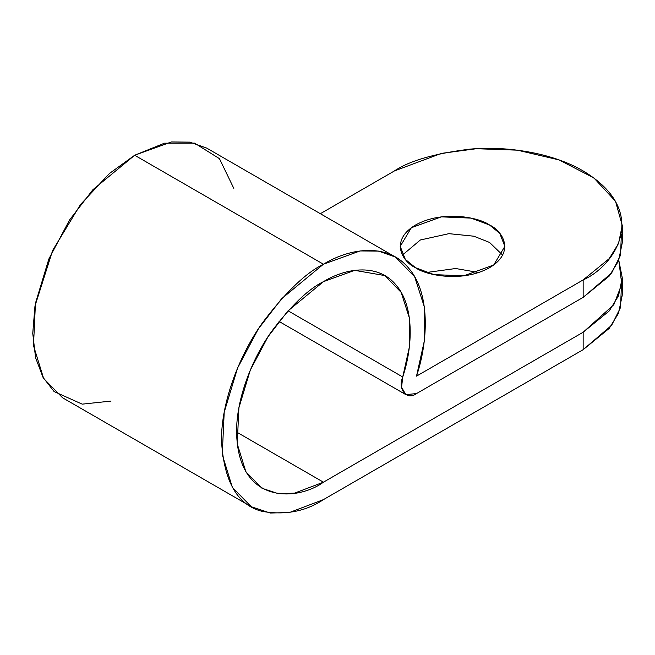 <?xml version="1.0" encoding="UTF-8"?>
<svg xmlns="http://www.w3.org/2000/svg" width="655" height="655" viewBox="0 0 655 655"><rect width="100%" height="100%" fill="white"/><g stroke="black" fill="none" stroke-linecap="round" stroke-linejoin="round"><path stroke-width="0.98" d="M395.497 257.087L206.743 148.112L189.852 142.135L171.348 141.963L134.668 155.251L323.431 264.227L360.103 250.939L378.615 251.111L395.497 257.087L414.664 276.778L424.293 306.745L424.17 341.648L416.514 376.134L583.155 279.922C614.554 266.176 651.725 212.023 583.155 170.947C551.494 152.23 504.653 145.811 469.905 149.152C434.715 153.483 409.547 160.745 394.4 170.947L320.344 213.702L394.4 170.947L441.47 153.376L476.414 148.71L517.327 150.159L559.018 159.91L593.872 177.931L615.512 201.257L622.25 225.435L618.533 243.496L609.216 258.643L583.155 279.922L416.514 376.134C428.697 339.855 429.909 292.695 408.933 268.493C388.759 243.226 351.522 247.074 323.431 264.227L134.668 155.251L92.822 189.786L69.586 219.949L48.847 259.003L35.452 303.265L33.487 345.594L43.623 378.426L62.593 397.79L251.356 506.765L232.378 487.402L222.25 454.57L224.206 412.241L237.601 367.979L258.34 328.925L281.584 298.762L323.431 264.227C305.713 272.889 285.326 292.507 262.27 323.079C240.377 353.774 221.095 401.056 221.496 440.774C223.944 481.695 237.536 505.234 262.27 511.391C285.326 515.346 305.713 511.424 323.431 499.626L289.453 512.513L270.253 513.037L251.356 506.765M323.431 281.666L287.782 311.084L267.985 336.776L250.316 370.042L238.911 407.754L237.233 443.812L245.871 471.78L262.033 488.27L278.129 493.616L294.488 493.166L323.431 482.186L236.602 432.063L323.431 482.186L583.155 332.232L613.809 304.714L621.775 284.237L618.787 260.305L622.25 277.745L618.533 295.806L609.216 310.953L583.155 332.232L323.431 482.186C298.025 500.878 237.781 505.586 236.602 432.054C236.258 398.224 252.683 357.949 271.334 331.798C290.967 305.754 308.333 289.043 323.431 281.666C347.363 267.052 379.081 263.777 396.267 285.302C414.132 305.91 413.108 346.086 402.727 376.993L409.244 347.617L409.35 317.88L401.147 292.359L384.821 275.583L354.674 270.343L323.431 281.666M426.364 272.513L455.651 268.517L478.715 272.513L455.651 268.517L426.364 272.513M621.39 234.154L620.522 255.221L611.631 272.996L583.155 297.362L416.514 393.573L405.838 394.629L401.572 387.277L402.727 376.993L288.053 310.789L402.727 376.993C397.446 389.357 406.992 400.844 416.514 393.573L583.155 297.362L583.155 279.922L583.155 297.362L609.216 276.082L618.533 260.936L622.25 242.874L622.25 225.435M502.631 255.082L489.531 242.44L473.811 236.201L448.929 233.663L420.346 239.984L402.44 255.082L420.346 239.984L448.929 233.663L473.811 236.201L489.531 242.44L502.631 255.082M415.54 267.723C403.234 262.327 388.661 241.097 415.54 225.001C443.427 209.485 480.197 217.894 489.531 225.001C501.845 230.388 516.41 251.618 489.531 267.723C461.644 283.238 424.874 274.822 415.54 267.723L433.995 274.609L463.732 275.87L493.731 264.98L504.858 246.362L499.749 233.344L489.531 225.001L471.084 218.115L441.347 216.854L411.34 227.735L400.213 246.362L405.322 259.38L415.54 267.723M621.39 286.464L620.522 307.531L611.631 325.306L583.155 349.672L323.431 499.626L583.155 349.672L583.155 332.232L583.155 349.672L609.216 328.392L618.533 313.246L622.25 295.184L622.25 277.745M111.022 401.089L82.186 404.143L54.111 391.567L43.009 377.354L35.566 357.671L32.75 333.354L34.977 306.016L52.646 250.439L80.434 204.614L109.401 173.518L134.668 155.251L164.454 143.191L194.601 143.142L219.45 158.657L233.819 188.403M405.838 394.629L279.014 321.409"/></g></svg>
